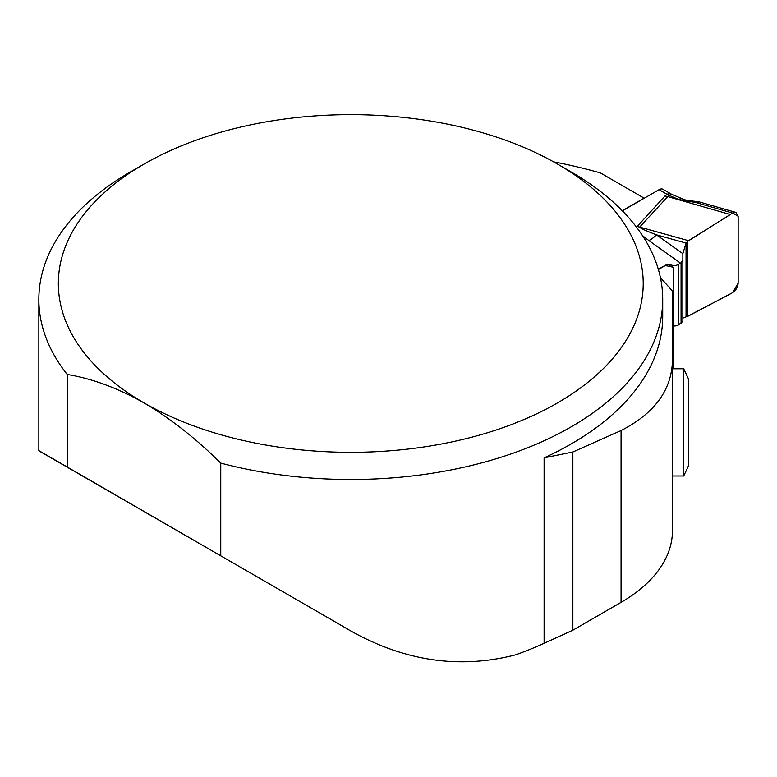 <?xml version="1.0" encoding="UTF-8"?>
<svg xmlns="http://www.w3.org/2000/svg" width="777" height="777" viewBox="0 0 777 777"><rect width="100%" height="100%" fill="white"/><g stroke="black" fill="none" stroke-linecap="round" stroke-linejoin="round"><path stroke-width="1.17" d="M660.401 277.564L672.455 291.054L672.455 475.99L683.721 475.99L683.721 368.764L672.455 368.764L672.455 391.414M672.455 467.317L672.455 530.72A175.456 101.301 180 0 1 621.066 602.35L572.863 630.186L544.114 643.298L544.114 457.847A311.927 180.089 0 0 0 662.713 316.521L662.713 299.407A311.927 180.089 180 0 1 220.755 463.102L220.755 555.827L38.85 450.602M220.755 555.827L342.647 626.204C399.485 660.479 457.235 669.997 515.909 654.749A311.927 180.089 0 0 0 544.114 643.298M673.232 368.764L673.27 267.22L665.287 265.54L658.381 269.532M38.85 450.66L38.85 299.407A311.927 180.089 180 0 0 67.249 374.475L67.249 467.2M38.85 299.407A311.927 180.089 180 0 1 130.215 172.067L143.998 164.102A292.434 168.832 0 0 0 143.998 402.875A292.434 168.832 0 0 0 557.556 402.875A292.434 168.832 0 0 0 557.565 164.102A292.434 168.832 0 0 0 143.998 164.102M557.565 164.102L571.348 172.067A311.927 180.089 180 0 1 662.713 299.407M67.249 374.475C92.026 378.535 117.609 388.005 143.998 402.875C170.309 418.395 195.891 438.471 220.755 463.102M672.455 360.441C671.726 389.976 654.593 413.345 621.066 430.555L572.863 451.991L544.114 457.847M672.6 368.764L673.27 294.677M553.651 161.888A292.434 168.832 0 0 1 577.204 166.88A463.014 267.317 180 0 1 600.368 172.892L644.084 198.135L622.27 210.732M572.863 451.991L572.863 630.186M672.455 391.462L672.503 382.206M342.647 626.204L38.957 450.874L342.647 626.204M683.721 475.99L688.597 465.53L688.597 379.215L683.721 368.764M658.313 269.289L664.927 265.472A4.876 2.817 180 0 1 670.036 264.811L672.231 265.278A5.847 3.38 0 0 0 678.37 264.491L681.07 262.917L682.847 259.984L682.847 321.416L678.37 324.98A5.847 3.38 180 0 1 673.27 325.922M622.387 210.849L659.061 189.675A7.799 4.507 120 0 1 662.966 189.297L671.347 194.133L668.939 193.628L667.035 194.279L659.061 189.675M699.329 201.894L696.318 202.651L678.758 199.485L668.968 195.299L639.694 227.069C639.588 227.884 645.172 230.468 656.429 234.829L682.847 253.652L686.052 243.084L656.429 234.829A19.493 12.364 125.5 0 1 648.824 240.54L642.511 235.654M636.693 227.399L637.179 226.476A19.493 14.083 -137.6 0 0 639.694 227.069L688.529 240.685L732.633 213.053L735.936 212.412L738.15 216.239L738.15 283.09C737.8 287.14 735.965 290.316 732.633 292.647L688.529 315.948L682.847 318.094M730.234 214.501L667.521 196.542A19.493 14.083 -137.6 0 1 665.015 195.95L666.851 194.396A19.493 11.995 -123.5 0 0 668.968 195.299L672.328 194.629L682.721 198.902A7.799 5.089 112.5 0 0 678.758 199.485M682.847 259.984L682.847 253.652L682.847 259.984M688.529 240.685L686.052 243.084L686.052 316.637M697.931 201.874L697.435 201.622C687.295 200.476 682.381 199.563 682.721 198.902M699.319 201.923L697.406 201.622L696.318 202.651L732.633 213.053M730.234 293.968L687.412 316.404L687.412 241.511L732.633 213.053L738.15 216.239L738.15 283.09L732.633 292.647M621.066 430.555L621.066 602.35M680.613 263.189L648.824 240.54M637.179 226.476L665.015 195.95M666.851 194.396L667.035 194.279A19.493 11.257 -120 0 0 669.016 195.26M670.036 264.811L670.036 266.54M672.231 265.278L672.231 267.006M678.37 264.491L678.37 324.98M681.07 262.917L681.07 323.426M687.412 241.511L687.412 316.404M699.688 202.03L735.936 212.412M672.416 194.687L671.328 194.163"/></g></svg>
